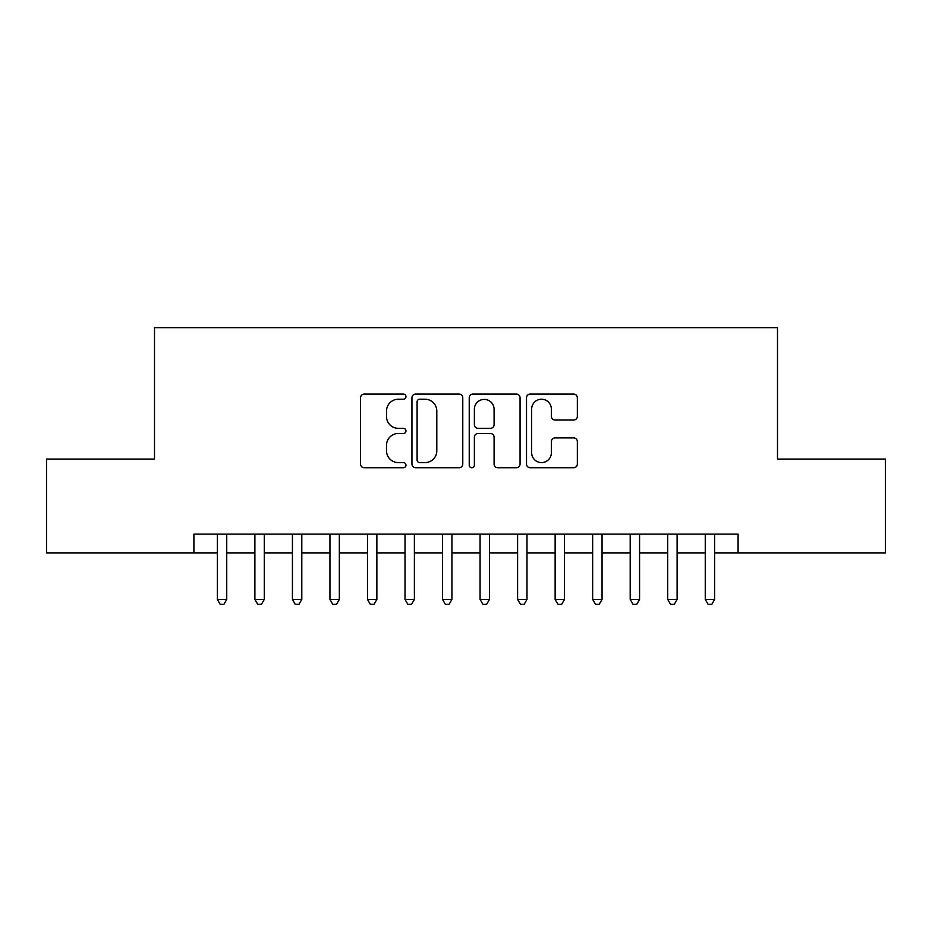 <?xml version="1.0" encoding="UTF-8"?>
<svg xmlns="http://www.w3.org/2000/svg" width="932" height="932" viewBox="0 0 932 932"><rect width="100%" height="100%" fill="white"/><g stroke="black" fill="none" stroke-linecap="round" stroke-linejoin="round"><path stroke-width="1.4" d="M405.956 396.648A2.575 2.575 0 0 0 403.37 394.073L364.237 394.073A3.681 3.681 0 0 0 360.556 397.754L360.556 464.066A3.681 3.681 0 0 0 364.237 467.748L403.37 467.748A2.575 2.575 0 0 0 405.956 465.173A2.575 2.575 0 0 0 403.37 462.587L398.313 462.587A11.79 11.79 0 0 1 386.524 450.797L386.524 445.275A11.79 11.79 0 0 1 398.313 433.485L403.37 433.485A2.575 2.575 0 0 0 405.956 430.91A2.575 2.575 0 0 0 403.37 428.336L398.313 428.336A11.79 11.79 0 0 1 386.524 416.546L386.524 411.012A11.79 11.79 0 0 1 398.313 399.234L403.37 399.234A2.575 2.575 0 0 0 405.956 396.648M573.658 420.041A3.681 3.681 0 0 0 577.339 416.359L577.339 397.754A3.681 3.681 0 0 0 573.658 394.073L530.192 394.073A3.681 3.681 0 0 0 526.51 397.754L526.51 464.066A3.681 3.681 0 0 0 530.192 467.748L573.658 467.748A3.681 3.681 0 0 0 577.339 464.066L577.339 441.593A3.681 3.681 0 0 0 573.658 437.912L555.053 437.912A3.681 3.681 0 0 0 551.371 441.593L551.371 452.731A9.856 9.856 0 0 1 541.515 462.587A9.856 9.856 0 0 1 531.659 452.731L531.659 409.078A9.856 9.856 0 0 1 541.515 399.234A9.856 9.856 0 0 1 551.371 409.078L551.371 416.359A3.681 3.681 0 0 0 555.053 420.041L573.658 420.041M193.903 552.886L46.6 552.886L46.6 459.057L154.502 459.057L154.502 327.703L777.498 327.703L777.498 459.057L885.4 459.057L885.4 552.886L738.097 552.886L738.097 534.118L193.903 534.118L193.903 552.886L217.366 552.886M462.773 397.754A3.681 3.681 0 0 0 459.092 394.073L415.625 394.073A3.681 3.681 0 0 0 411.944 397.754L411.944 464.066A3.681 3.681 0 0 0 415.625 467.748L459.092 467.748A3.681 3.681 0 0 0 462.773 464.066L462.773 397.754M472.908 394.073L516.375 394.073A3.681 3.681 0 0 1 520.056 397.754L520.056 464.066A3.681 3.681 0 0 1 516.375 467.748L497.77 467.748A3.681 3.681 0 0 1 494.088 464.066L494.088 437.166A3.681 3.681 0 0 0 490.407 433.485L478.069 433.485A3.681 3.681 0 0 0 474.376 437.166L474.376 465.173A2.575 2.575 0 0 1 471.802 467.748A2.575 2.575 0 0 1 469.227 465.173L469.227 397.754A3.681 3.681 0 0 1 472.908 394.073M226.744 552.886L254.89 552.886M264.28 552.886L292.427 552.886M301.805 552.886L329.951 552.886M339.341 552.886L367.488 552.886M376.866 552.886L405.012 552.886M414.39 552.886L442.549 552.886M451.927 552.886L480.073 552.886M489.451 552.886L517.61 552.886M526.988 552.886L555.134 552.886M564.512 552.886L592.659 552.886M602.049 552.886L630.195 552.886M639.573 552.886L667.72 552.886M677.11 552.886L705.256 552.886M714.634 552.886L738.097 552.886M419.68 399.234A2.575 2.575 0 0 0 417.093 401.808L417.093 460.012A2.575 2.575 0 0 0 419.68 462.587L425.015 462.587A11.79 11.79 0 0 0 436.805 450.797L436.805 411.012A11.79 11.79 0 0 0 425.015 399.234L419.68 399.234M494.088 409.264A9.856 9.856 0 0 0 484.232 399.409A9.856 9.856 0 0 0 474.376 409.264L474.376 424.643A3.681 3.681 0 0 0 478.069 428.336L490.407 428.336A3.681 3.681 0 0 0 494.088 424.643L494.088 409.264M226.744 534.118L226.744 599.416L217.366 599.416L217.366 534.118M226.744 599.416L223.925 604.297L220.173 604.297L217.366 599.416M264.28 534.118L264.28 599.416L254.89 599.416L254.89 534.118M264.28 599.416L261.461 604.297L257.71 604.297L254.89 599.416M301.805 534.118L301.805 599.416L292.427 599.416L292.427 534.118M301.805 599.416L298.986 604.297L295.234 604.297L292.427 599.416M339.341 534.118L339.341 599.416L329.951 599.416L329.951 534.118M339.341 599.416L336.522 604.297L332.771 604.297L329.951 599.416M376.866 534.118L376.866 599.416L367.488 599.416L367.488 534.118M376.866 599.416L374.047 604.297L370.295 604.297L367.488 599.416M414.39 534.118L414.39 599.416L405.012 599.416L405.012 534.118M414.39 599.416L411.583 604.297L407.832 604.297L405.012 599.416M451.927 534.118L451.927 599.416L442.549 599.416L442.549 534.118M451.927 599.416L449.108 604.297L445.356 604.297L442.549 599.416M489.451 534.118L489.451 599.416L480.073 599.416L480.073 534.118M489.451 599.416L486.644 604.297L482.893 604.297L480.073 599.416M526.988 534.118L526.988 599.416L517.61 599.416L517.61 534.118M526.988 599.416L524.168 604.297L520.417 604.297L517.61 599.416M564.512 534.118L564.512 599.416L555.134 599.416L555.134 534.118M564.512 599.416L561.705 604.297L557.953 604.297L555.134 599.416M602.049 534.118L602.049 599.416L592.659 599.416L592.659 534.118M602.049 599.416L599.229 604.297L595.478 604.297L592.659 599.416M639.573 534.118L639.573 599.416L630.195 599.416L630.195 534.118M639.573 599.416L636.766 604.297L633.014 604.297L630.195 599.416M677.11 534.118L677.11 599.416L667.72 599.416L667.72 534.118M677.11 599.416L674.29 604.297L670.539 604.297L667.72 599.416M714.634 534.118L714.634 599.416L705.256 599.416L705.256 534.118M714.634 599.416L711.827 604.297L708.075 604.297L705.256 599.416"/></g></svg>
